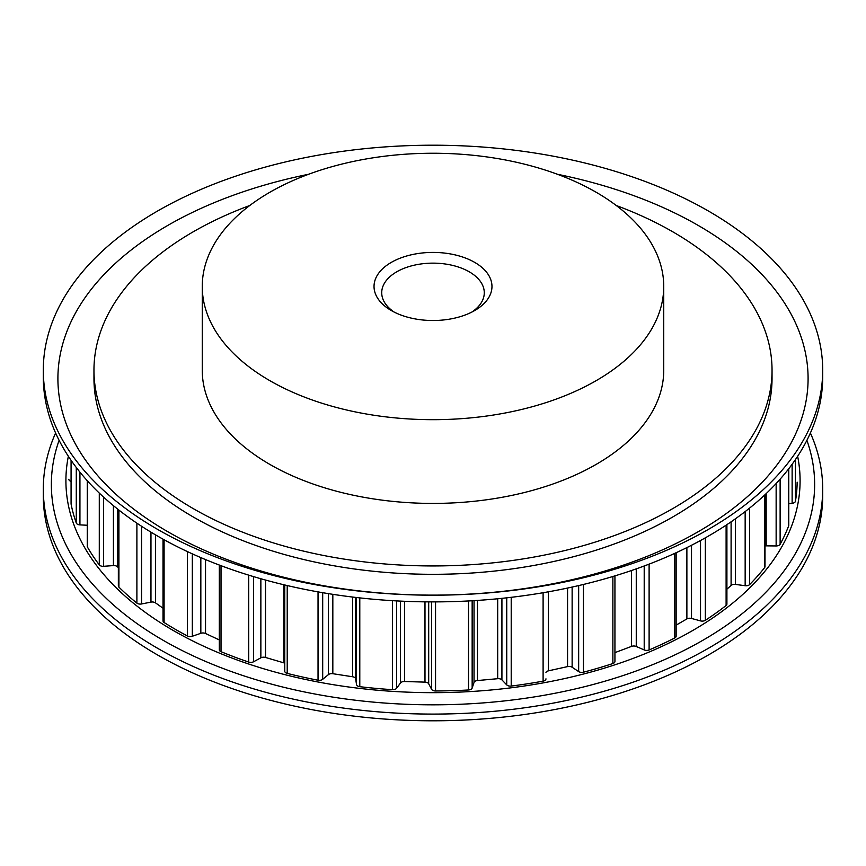 <?xml version="1.0" encoding="UTF-8"?>
<svg xmlns="http://www.w3.org/2000/svg" width="866" height="866" viewBox="0 0 866 866"><rect width="100%" height="100%" fill="white"/><g stroke="black" fill="none" stroke-linecap="round" stroke-linejoin="round"><path stroke-width="1.3" d="M474.698 262.387A58.964 34.045 0 0 0 391.302 262.387A58.964 34.045 0 0 0 391.302 310.537L391.302 310.537A58.964 34.045 0 0 0 474.698 310.537A58.964 34.045 0 0 0 474.698 262.387M471.786 312.106A51.278 29.606 0 0 0 484.278 292.74A51.278 29.606 0 0 0 469.253 271.816A51.278 29.606 0 0 0 413.374 265.397A51.278 29.606 0 0 0 381.722 292.74A51.278 29.606 0 0 0 394.214 312.106M269.835 380.661A230.746 133.223 0 0 0 521.3 409.542A230.746 133.223 0 0 0 663.746 286.462A230.746 133.223 0 0 0 596.165 192.263A230.746 133.223 0 0 0 344.7 163.393A230.746 133.223 0 0 0 202.254 286.462A230.746 133.223 0 0 0 269.835 380.661M202.254 286.462L202.254 370.204A230.746 133.223 0 0 0 269.835 464.403A230.746 133.223 0 0 0 521.3 493.274A230.746 133.223 0 0 0 663.746 370.204L663.746 286.462M249.744 205.513A339.039 195.738 0 0 0 93.961 370.204A339.039 195.738 0 0 0 193.259 508.613A339.039 195.738 0 0 0 562.748 551.047A339.039 195.738 0 0 0 772.039 370.204A339.039 195.738 0 0 0 672.741 231.785A339.039 195.738 0 0 0 616.256 205.513M93.961 370.204L93.961 378.572A339.039 195.738 0 0 0 193.259 516.98A339.039 195.738 0 0 0 562.748 559.414A339.039 195.738 0 0 0 772.039 378.572L772.039 370.204M157.439 529.288A389.7 224.987 180 0 1 43.3 370.204A389.7 224.987 180 0 1 283.864 162.332A389.7 224.987 180 0 1 708.561 211.109A389.7 224.987 180 0 1 822.7 370.204A389.7 224.987 180 0 1 582.136 578.066A389.7 224.987 180 0 1 157.439 529.288M557.455 174.282A375.086 216.554 180 0 1 698.223 225.441A375.086 216.554 180 0 1 698.223 531.702A375.086 216.554 180 0 1 167.777 531.702A375.086 216.554 180 0 1 308.545 174.282M822.7 370.204L822.7 376.894A389.7 224.987 180 0 1 582.136 584.767A389.7 224.987 180 0 1 157.439 535.989A389.7 224.987 180 0 1 43.3 376.894L43.3 370.204M55.608 433A389.7 224.987 0 0 0 43.3 489.106L43.3 495.796A389.7 224.987 0 0 0 157.439 654.891A389.7 224.987 0 0 0 582.136 703.668A389.7 224.987 0 0 0 822.7 495.796L822.7 489.106A389.7 224.987 0 0 0 810.392 433M43.3 489.106A389.7 224.987 0 0 0 157.439 648.19A389.7 224.987 0 0 0 582.136 696.968A389.7 224.987 0 0 0 822.7 489.106M68.847 479.266L68.847 479.255A4.103 2.371 0 0 0 68.847 479.266A4.103 2.371 0 0 0 70.049 480.944A4.103 2.371 0 0 0 71.077 481.377M71.109 503.644A4.103 2.371 0 0 0 71.077 503.904A4.103 2.371 0 0 0 71.109 504.174A364.164 210.243 0 0 0 76.273 522.999A4.103 2.371 0 0 0 77.388 524.201A4.103 2.371 0 0 0 79.932 524.883L87.249 525.251M87.249 480.695L87.249 546.349A4.103 2.371 0 0 0 87.455 547.096A364.164 210.243 0 0 0 99.287 564.892A4.103 2.371 0 0 0 100.142 565.617A4.103 2.371 0 0 0 103.552 566.299L113.424 565.595A4.103 2.371 180 0 1 117.581 566.873L118.35 567.739M118.35 509.641L118.35 585.925A4.103 2.371 0 0 0 118.913 587.126A364.164 210.243 0 0 0 136.893 603.115A4.103 2.371 0 0 0 137.326 603.407A4.103 2.371 0 0 0 141.559 603.97L150.965 602.108A4.103 2.371 180 0 1 155.49 602.855L163.014 608.213M163.014 539.15L163.014 620.911A4.103 2.371 0 0 0 164.085 622.502A364.164 210.243 0 0 0 175.495 629.398A364.164 210.243 0 0 0 187.435 635.98A4.103 2.371 0 0 0 192.317 636.261L200.836 633.306A4.103 2.371 180 0 1 205.534 633.49L219.304 639.931M219.304 565.043L219.304 649.76A4.103 2.371 0 0 0 220.505 651.438A4.103 2.371 0 0 0 221.025 651.687A364.164 210.243 0 0 0 248.704 662.068A4.103 2.371 0 0 0 253.586 661.754L260.861 657.835A4.103 2.371 180 0 1 265.516 657.456L283.788 662.836A4.103 2.371 180 0 1 284.762 663.226M284.795 670.933A4.103 2.371 0 0 0 284.762 671.226A4.103 2.371 0 0 0 285.964 672.904A4.103 2.371 0 0 0 287.22 673.391A364.164 210.243 0 0 0 318.038 680.221A4.103 2.371 0 0 0 322.693 679.334L328.398 674.636A4.103 2.371 180 0 1 332.825 673.705L352.635 676.768A4.103 2.371 180 0 1 355.655 678.847L356.521 684.573A4.103 2.371 0 0 0 357.712 686.034A4.103 2.371 0 0 0 359.791 686.684A364.164 210.243 0 0 0 392.395 689.661A4.103 2.371 0 0 0 396.628 688.243L400.514 682.949A4.103 2.371 180 0 1 404.509 681.51L424.99 682.127A4.103 2.371 180 0 1 428.692 683.804L431.604 689.293A4.103 2.371 0 0 0 432.621 690.278A4.103 2.371 0 0 0 435.555 690.971A364.164 210.243 0 0 0 468.528 689.975A4.103 2.371 0 0 0 472.154 688.069L474.048 682.43A4.103 2.371 180 0 1 477.437 680.546L497.69 678.695A4.103 2.371 180 0 1 501.923 679.886L506.74 684.909A4.103 2.371 0 0 0 507.433 685.428A4.103 2.371 0 0 0 511.211 686.067A364.164 210.243 0 0 0 543.101 681.141A4.103 2.371 0 0 0 545.959 678.879A4.103 2.371 0 0 0 545.959 678.836L545.959 678.879M545.959 672.373A4.103 2.371 180 0 1 548.416 670.847L567.566 666.603A4.103 2.371 180 0 1 572.134 667.253L578.661 671.594A4.103 2.371 0 0 0 578.856 671.713A4.103 2.371 0 0 0 583.446 672.2A364.164 210.243 0 0 0 612.868 663.54A4.103 2.371 0 0 0 614.936 661.483L614.936 575.868M788.764 503.709L792.13 503.33A4.103 2.371 0 0 0 795.432 501.241A364.164 210.243 0 0 0 797.153 482.2A4.103 2.371 0 0 0 797.153 482.189A4.103 2.371 0 0 0 797.153 482.167M765.003 545.937A4.103 2.371 180 0 1 766.193 545.851L776.142 545.948A4.103 2.371 0 0 0 780.125 544.292A364.164 210.243 0 0 0 788.666 525.879A4.103 2.371 0 0 0 788.764 525.37L788.764 468.733M726.91 589.161L731.099 585.438A4.103 2.371 180 0 1 735.461 584.42L745.161 585.708A4.103 2.371 0 0 0 749.642 584.572A364.164 210.243 0 0 0 764.635 567.587A4.103 2.371 0 0 0 765.003 566.613L765.003 494.713M676.151 625.122L686.879 618.93A4.103 2.371 180 0 1 691.512 618.454L700.529 620.89A4.103 2.371 0 0 0 705.335 620.316A364.164 210.243 0 0 0 726.109 605.496A4.103 2.371 0 0 0 726.91 604.1L726.91 524.644M614.936 652.618L631.563 646.382A4.103 2.371 180 0 1 636.261 646.48L644.207 649.933A4.103 2.371 0 0 0 649.11 649.955A364.164 210.243 0 0 0 674.766 637.961A4.103 2.371 0 0 0 676.151 636.185L676.151 552.725M59.105 440.318A381.635 220.343 0 0 0 163.144 640.288A381.635 220.343 0 0 0 613.821 678.522A381.635 220.343 0 0 0 806.895 440.318M68.36 456.285A367.087 211.932 0 0 0 173.427 630.589A367.087 211.932 0 0 0 592.831 671.518A367.087 211.932 0 0 0 797.64 456.285M76.273 522.999L76.273 467.467M99.287 564.892L99.287 493.09M136.893 603.115L136.893 523.172M164.085 622.502L164.085 539.735M356.521 684.573L356.521 597.518M431.604 689.293L431.604 601.892M506.74 684.909L506.74 597.821M578.661 671.594L578.661 585.578M795.432 501.241L795.432 459.586M792.13 503.33L792.13 464.252M788.666 525.879L788.666 468.852M780.125 544.292L780.125 479.158M776.142 545.948L776.142 483.542M766.193 545.851L766.193 493.588M764.635 567.587L764.635 495.06M749.642 584.572L749.642 508.05M745.161 585.708L745.161 511.59M735.461 584.42L735.461 518.766M731.099 585.438L731.099 521.819M726.109 605.496L726.109 525.175M705.335 620.316L705.335 537.829M700.529 620.89L700.529 540.492M691.512 618.454L691.512 545.255M686.879 618.93L686.879 547.593M674.766 637.961L674.766 553.352M649.11 649.955L649.11 564.123M644.207 649.933L644.207 565.974M636.261 646.48L636.261 568.865M631.563 646.382L631.563 570.488M612.868 663.54L612.868 576.496M583.446 672.2L583.446 584.442M572.134 667.253L572.134 587.061M567.566 666.603L567.566 588.046M548.416 670.847L548.416 591.792M543.101 681.141L543.101 592.723M511.211 686.067L511.211 597.313M501.923 679.886L501.923 598.341M497.69 678.695L497.69 598.763M477.437 680.546L477.437 600.419M474.048 682.43L474.048 600.636M472.154 688.069L472.154 600.755M468.528 689.975L468.528 600.95M435.555 690.971L435.555 601.881M428.692 683.804L428.692 601.881M424.99 682.127L424.99 601.838M404.509 681.51L404.509 601.285M400.514 682.949L400.514 601.101M396.628 688.243L396.628 600.907M392.395 689.661L392.395 600.668M359.791 686.684L359.791 597.886M355.655 678.847L355.655 597.41M352.635 676.768L352.635 597.053M332.825 673.705L332.825 594.325M328.398 674.636L328.398 593.632M322.693 679.334L322.693 592.69M318.038 680.221L318.038 591.879M287.22 673.391L287.22 585.557M283.788 662.836L283.788 584.745M265.516 657.456L265.516 580.047M260.861 657.835L260.861 578.748M253.586 661.754L253.586 576.626M248.704 662.068L248.704 575.143M221.025 651.687L221.025 565.693M205.534 633.49L205.534 559.588M200.836 633.306L200.836 557.607M192.317 636.261L192.317 553.85M187.435 635.98L187.435 551.599M155.49 602.855L155.49 534.863M150.965 602.108L150.965 532.168M141.559 603.97L141.559 526.257M118.913 587.126L118.913 510.085M117.581 566.873L117.581 509.024M113.424 565.595L113.424 505.657M103.552 566.299L103.552 497.073M87.455 547.096L87.455 480.922M79.932 524.883L79.932 472.132M71.109 504.174L71.109 460.366M284.762 671.226L284.762 584.972M71.077 503.904L71.077 460.322"/></g></svg>
